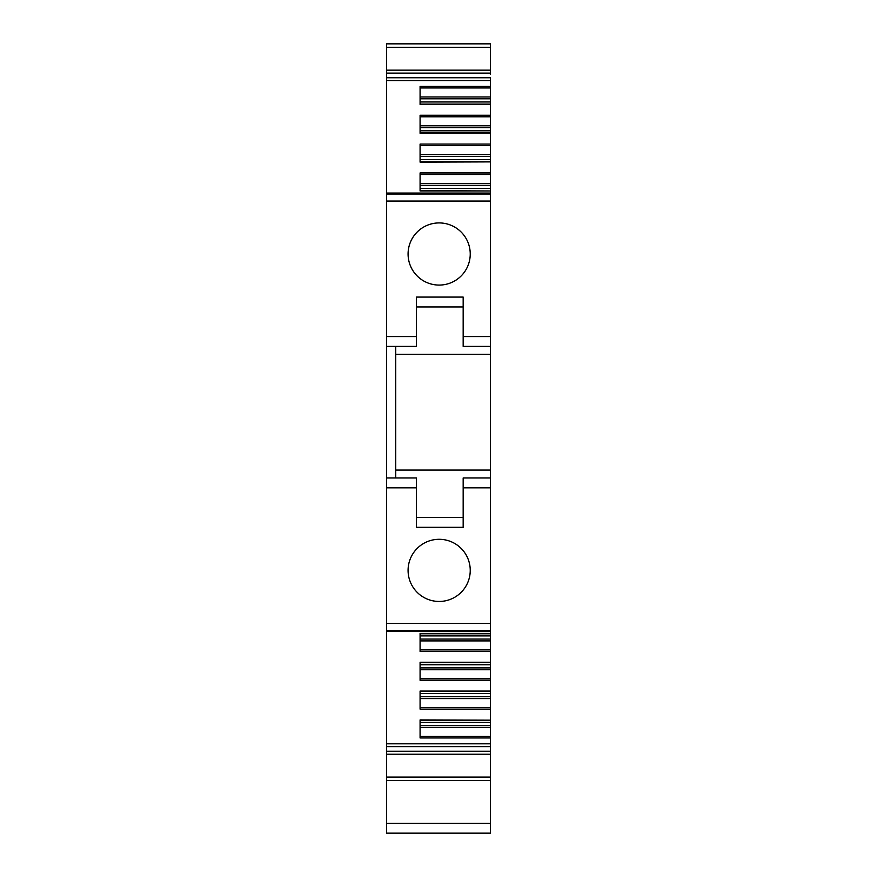 <?xml version="1.0" encoding="UTF-8"?>
<svg xmlns="http://www.w3.org/2000/svg" width="877" height="877" viewBox="0 0 877 877"><rect width="100%" height="100%" fill="white"/><g stroke="black" fill="none" stroke-linecap="round" stroke-linejoin="round"><path stroke-width="1.32" d="M395.746 346.415L395.746 477.965L386.538 477.965L386.538 346.415L416.465 346.415L416.465 297.084L463.166 297.084L463.166 336.549L490.462 336.549L490.462 193.061L386.538 193.061L386.538 201.052L490.462 201.052M395.746 477.965L416.465 477.965L386.538 477.965L386.538 833.15L490.462 833.15L490.462 770.664M386.538 201.052L386.538 346.415M386.538 193.061L386.538 77.746L490.462 77.746L490.462 80.563L386.538 80.563M386.538 73.12L490.462 73.12L490.462 70.16L386.538 70.16L386.538 77.746M386.538 72.342L386.538 47.281L490.462 47.281L490.462 70.16M490.462 47.281L490.462 43.85L386.538 43.85L386.538 47.281M490.462 336.549L490.462 354.308L395.746 354.308M490.462 74.227L490.462 73.12M490.462 71.059L490.462 67.518M490.462 61.16L490.462 47.797M386.538 777.099L490.462 777.099L490.462 780.53L386.538 780.53M490.462 777.099L490.462 736.428L420.083 736.428M386.538 743.817L490.462 743.817M490.462 737.963L420.083 737.963L420.083 719.918L490.462 720.16M490.462 635.913L420.083 635.913L420.083 633.786L490.462 633.786L490.462 719.918M490.462 709.12L420.083 709.12L420.083 691.076L490.462 691.076M490.462 680.289L420.083 680.289L420.083 662.245L490.462 662.245M490.462 651.447L420.083 651.447L420.083 633.402L490.462 633.402L490.462 627.548M416.465 477.965L416.465 527.296L463.166 527.296L463.166 477.965L490.462 477.965L490.462 631.319L386.538 631.319M439.158 601.458A31.079 31.079 0 0 1 408.079 570.379A31.079 31.079 0 0 1 439.158 539.3A31.079 31.079 0 0 1 470.236 570.379A31.079 31.079 0 0 1 439.158 601.458M439.158 285.08A31.079 31.079 0 0 1 408.079 254.001A31.079 31.079 0 0 1 439.158 222.922A31.079 31.079 0 0 1 470.236 254.001A31.079 31.079 0 0 1 439.158 285.08M490.462 130.794L420.083 130.794L420.083 132.92L490.462 132.92L490.462 104.22L420.083 104.462L420.083 86.417L490.462 86.417L490.462 80.563M490.462 196.832L490.462 190.978L420.083 190.978L420.083 172.933L490.462 172.933L490.462 161.894L420.083 162.135L420.083 144.091L490.462 144.091L490.462 133.063L420.083 133.304L420.083 115.26L420.083 116.784L420.083 115.26L490.462 115.26M490.462 477.965L490.462 470.072L395.746 470.072M490.462 354.308L490.462 470.072M490.462 86.417L490.462 96.952L420.083 96.952M490.462 101.951L420.083 101.951L420.083 104.089L490.462 104.089L490.462 96.952M490.462 159.625L420.083 159.625L420.083 161.763L490.462 161.763L490.462 144.091M490.462 190.737L490.462 172.933M490.462 188.467L420.083 188.467L420.083 190.594L490.462 190.978M490.462 664.755L420.083 664.755L420.083 662.628L490.462 662.486M490.462 693.586L420.083 693.586L420.083 691.46L490.462 691.317M490.462 722.429L420.083 722.429L420.083 720.302L490.462 720.302L490.462 736.428M490.462 346.415L463.166 346.415L463.166 336.549M416.465 306.95L463.166 306.95M416.465 517.43L463.166 517.43M490.462 174.457L420.083 174.457L420.083 179.16M490.462 145.615L420.083 145.615L420.083 150.329M490.462 98.816L420.083 98.816M490.462 125.795L420.083 125.795M490.462 127.647L420.083 127.647M490.462 154.626L420.083 154.626M490.462 156.49L420.083 156.49M490.462 183.468L420.083 183.468M490.462 185.321L420.083 185.321M490.462 639.059L420.083 639.059M490.462 640.912L420.083 640.912M490.462 667.89L420.083 667.89M490.462 669.754L420.083 669.754M490.462 696.733L420.083 696.733M490.462 698.585L420.083 698.585M490.462 725.564L420.083 725.564M490.462 727.428L420.083 727.428M386.538 336.549L416.465 336.549M386.538 823.284L490.462 823.284M386.538 751.26L490.462 751.26M386.538 746.634L490.462 746.634M386.538 630.377L490.462 630.377M386.538 623.328L490.462 623.328M463.166 487.831L490.462 487.831M386.538 487.831L416.465 487.831M386.538 194.003L490.462 194.003M420.083 707.596L490.462 707.596M420.083 678.765L490.462 678.765M420.083 649.923L490.462 649.923M490.462 116.784L420.083 116.784M420.083 87.952L490.462 87.952M386.538 754.22L490.462 754.22"/></g></svg>
